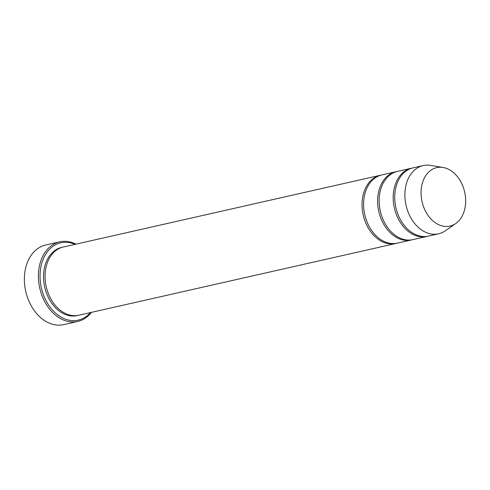 <?xml version="1.0" encoding="UTF-8"?>
<svg xmlns="http://www.w3.org/2000/svg" width="490" height="490" viewBox="0 0 490 490"><rect width="100%" height="100%" fill="white"/><g stroke="black" fill="none" stroke-linecap="round" stroke-linejoin="round"><path stroke-width="0.73" d="M412.274 168.064A34.974 25.48 77.2 0 0 411.49 168.223A34.974 25.48 77.2 0 0 393.372 193.538A34.974 25.48 77.2 0 0 426.931 236.443A34.974 25.48 77.2 0 0 427.703 236.247M426.931 236.443L412.911 239.616A34.974 25.48 -102.8 0 1 380.338 211.129A34.974 25.48 -102.8 0 1 397.476 171.396L411.49 168.223M75.068 244.357A39.635 28.879 77.2 0 0 40.247 271.497A39.635 28.879 77.2 0 0 56.711 314.084A39.635 28.879 77.2 0 0 90.503 312.577M465.5 204.404A29.976 21.842 -102.8 0 1 455.767 223.52A29.976 21.842 -102.8 0 1 422.055 201.69A29.976 21.842 -102.8 0 1 443.083 167.47A29.976 21.842 -102.8 0 1 465.5 204.404M455.767 223.52L445.373 230.784A34.974 25.48 -102.8 0 1 438.611 233.797A34.974 25.48 -102.8 0 1 406.038 205.31A34.974 25.48 -102.8 0 1 423.176 165.577A34.974 25.48 -102.8 0 1 430.575 165.387L443.083 167.47M438.611 233.797L428.487 236.088A34.974 25.48 -102.8 0 1 395.914 207.607A34.974 25.48 -102.8 0 1 413.052 167.868L423.176 165.577M396.698 171.586A34.974 25.48 77.2 0 0 395.914 171.745A34.974 25.48 77.2 0 0 377.796 197.066A34.974 25.48 77.2 0 0 411.355 239.965A34.974 25.48 77.2 0 0 412.127 239.775M411.355 239.965L397.335 243.138A34.974 25.48 -102.8 0 1 364.762 214.657A34.974 25.48 -102.8 0 1 381.9 174.918L395.914 171.745M381.122 175.114A34.974 25.48 77.2 0 0 380.338 175.273A34.974 25.48 77.2 0 0 362.22 200.588A34.974 25.48 77.2 0 0 395.779 243.493A34.974 25.48 77.2 0 0 396.551 243.297M395.779 243.493L78.81 315.223A34.974 25.48 -102.8 0 1 46.238 286.736A34.974 25.48 -102.8 0 1 63.369 247.003L380.338 175.273M75.968 244.155A40.805 29.731 77.2 0 0 59.749 241.846A40.805 29.731 77.2 0 0 38.606 271.38A40.805 29.731 77.2 0 0 77.757 321.44A40.805 29.731 77.2 0 0 91.41 312.375M77.757 321.44L63.743 324.613A40.805 29.731 -102.8 0 1 25.737 291.379A40.805 29.731 -102.8 0 1 45.729 245.018L59.749 241.846M78.026 315.382A34.974 25.48 -102.8 0 1 44.676 287.091A34.974 25.48 -102.8 0 1 62.598 247.193"/></g></svg>
